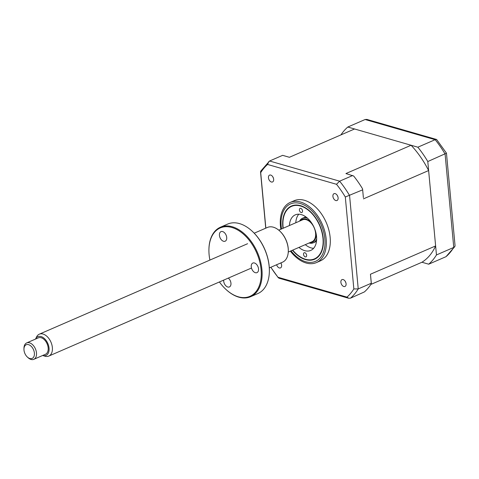 <?xml version="1.0" encoding="UTF-8"?>
<svg xmlns="http://www.w3.org/2000/svg" width="479" height="479" viewBox="0 0 479 479"><rect width="100%" height="100%" fill="white"/><g stroke="black" fill="none" stroke-linecap="round" stroke-linejoin="round"><path stroke-width="0.72" d="M265.743 228.178L260.54 172.045L260.756 171.117L269.581 161.01L282.634 155.34L289.394 157.286L354.568 128.977L411.09 145.251A74.862 47.217 66.5 0 1 428.627 170.548L435.621 245.931A74.862 47.217 66.5 0 1 421.945 262.247L428.705 264.192L446.009 256.678L454.834 246.571L455.05 245.643L446.464 153.16L436.632 139.497L435.154 139.682L365.106 119.516L347.808 127.031A80.526 50.792 -113.5 0 0 340.934 134.898M428.705 264.192A80.526 50.792 -113.5 0 0 436.459 254.942L453.757 247.427L454.834 246.571M436.459 254.942L427.795 161.537L446.47 153.184M427.795 161.537A80.526 50.792 -113.5 0 0 417.856 147.197L435.154 139.682A80.526 50.792 -113.5 0 1 445.093 154.016L453.757 247.427A80.526 50.792 -113.5 0 1 446.009 256.678M417.856 147.197L347.808 127.031M436.632 139.497L366.872 119.415L365.106 119.516M299.411 210.006A2.239 1.413 66.5 0 1 300.076 208.401A2.239 1.413 66.5 0 1 302.53 210.904A2.239 1.413 66.5 0 1 301.86 212.502A2.239 1.413 66.5 0 1 299.411 210.006M292.723 250.116A28.632 18.058 -113.5 0 0 296.208 253.78A28.632 18.058 -113.5 0 0 322.984 238.38A28.632 18.058 -113.5 0 0 301.98 206.491A28.632 18.058 -113.5 0 0 282.915 223.184A28.632 18.058 -113.5 0 0 283.065 226.884A28.632 18.058 -113.5 0 0 283.215 228.232M303.524 254.361A2.239 1.413 66.5 0 1 304.195 252.762A2.239 1.413 66.5 0 1 306.644 255.259A2.239 1.413 66.5 0 1 305.973 256.864A2.239 1.413 66.5 0 1 303.524 254.361M289.436 225.531A19.388 12.226 66.5 0 1 295.303 214.849A19.388 12.226 66.5 0 1 316.541 236.524A19.388 12.226 66.5 0 1 310.751 250.415A19.388 12.226 66.5 0 1 298.938 247.415M295.8 222.765A19.388 12.226 66.5 0 1 298.806 214.203M313.613 248.302A19.388 12.226 66.5 0 1 305.309 244.649M335.192 193.63A3.73 2.353 -113.5 0 0 334.025 193.672A3.73 2.353 -113.5 0 0 333.061 197.192A3.73 2.353 -113.5 0 0 335.833 200.557A3.73 2.353 -113.5 0 0 336.994 200.509A3.73 2.353 -113.5 0 0 337.958 196.995A3.73 2.353 -113.5 0 0 335.192 193.63M337.899 196.773A3.73 2.353 66.5 0 1 337.372 195.57M343.162 279.574A3.73 2.353 -113.5 0 0 342 279.622A3.73 2.353 -113.5 0 0 341.036 283.137A3.73 2.353 -113.5 0 0 343.808 286.502A3.73 2.353 -113.5 0 0 344.97 286.46A3.73 2.353 -113.5 0 0 345.934 282.939A3.73 2.353 -113.5 0 0 343.162 279.574M345.868 282.718A3.73 2.353 66.5 0 1 345.347 281.514M276.628 264.749A3.73 2.353 -113.5 0 0 279.353 267.953A3.73 2.353 -113.5 0 0 280.52 267.905A3.73 2.353 -113.5 0 0 280.862 262.911M281.418 264.168A3.73 2.353 66.5 0 1 280.892 262.959M270.737 175.075A3.73 2.353 -113.5 0 0 269.575 175.116A3.73 2.353 -113.5 0 0 268.611 178.637A3.73 2.353 -113.5 0 0 271.383 182.002A3.73 2.353 -113.5 0 0 272.545 181.96A3.73 2.353 -113.5 0 0 273.509 178.439A3.73 2.353 -113.5 0 0 270.737 175.075M273.443 178.218A3.73 2.353 66.5 0 1 272.922 177.014M290.382 251.134A32.806 20.693 -113.5 0 0 306.141 263.007A32.806 20.693 -113.5 0 0 316.38 262.6L320.343 260.881A32.806 20.693 -113.5 0 0 328.816 229.932A32.806 20.693 -113.5 0 0 304.44 200.294A32.806 20.693 -113.5 0 0 294.202 200.701L290.238 202.419A32.806 20.693 -113.5 0 0 280.88 229.249M316.38 262.6A32.806 20.693 -113.5 0 0 324.852 231.656A32.806 20.693 -113.5 0 0 300.483 202.012A32.806 20.693 -113.5 0 0 290.238 202.419M292.477 250.224A29.021 18.304 -113.5 0 0 305.53 259.606A29.021 18.304 -113.5 0 0 314.589 259.247A29.021 18.304 -113.5 0 0 322.08 231.878A29.021 18.304 -113.5 0 0 300.525 205.659A29.021 18.304 -113.5 0 0 291.466 206.018A29.021 18.304 -113.5 0 0 282.969 228.339M363.387 197.707L362.567 188.852L363.387 197.707M362.567 188.852A80.526 50.792 66.5 0 0 353.676 176.021L345.922 173.56L411.09 145.251M352.682 175.506L339.629 181.176L336.509 184.295A78.287 49.373 66.5 0 1 345.311 197.001L353.843 288.939A78.287 49.373 66.5 0 1 346.976 297.13L278.03 277.281A78.287 49.373 66.5 0 1 270.875 267.246M362.621 189.846L345.311 197.001M265.851 228.136L260.702 172.644A78.287 49.373 66.5 0 1 267.563 164.453L336.509 184.295M278.03 277.281L278.952 278.185L348.718 298.273L350.484 298.172L364.423 291.909A80.526 50.792 66.5 0 0 371.363 283.634L371.285 283.251L358.232 288.921A80.526 50.792 66.5 0 1 350.484 298.172M260.54 172.045L260.702 172.644M268.887 161.447L267.563 164.453M353.843 288.939L358.232 288.921L349.568 195.516A80.526 50.792 66.5 0 0 339.629 181.176L269.581 161.01M346.976 297.13L348.718 298.273M421.945 262.247L370.836 284.448M428.627 170.548L363.459 198.857M371.285 283.251L370.453 274.239L371.363 283.634M435.621 245.931L370.453 274.239M299.597 221.112A13.424 8.466 66.5 0 1 302.56 218.202A13.424 8.466 66.5 0 1 306.752 218.035A13.424 8.466 66.5 0 1 307.704 218.376M316.643 238.943A13.424 8.466 66.5 0 1 313.254 242.823A13.424 8.466 66.5 0 1 309.105 242.997M309.817 242.691A12.526 7.903 -113.5 0 0 315.978 233.028M311.578 222.903A12.526 7.903 -113.5 0 0 306.189 219.143A12.526 7.903 -113.5 0 0 300.309 220.807M30.381 358.633A7.454 4.7 -113.5 0 0 34.284 352.328A7.454 4.7 -113.5 0 0 27.992 344.533A7.454 4.7 -113.5 0 0 23.95 349.125A7.454 4.7 -113.5 0 0 27.411 357.089A7.454 4.7 -113.5 0 0 30.381 358.633M23.95 349.125L23.962 348.167A8.945 5.646 66.5 0 1 26.68 342.916A8.945 5.646 66.5 0 1 28.812 342.659A8.945 5.646 66.5 0 1 35.997 350.436A8.945 5.646 66.5 0 1 33.811 359.328A8.945 5.646 66.5 0 1 31.686 359.585A8.945 5.646 66.5 0 1 28.117 357.729L27.411 357.089M33.811 359.328L45.487 354.256A8.945 5.646 -113.5 0 0 47.672 345.365A8.945 5.646 -113.5 0 0 40.487 337.587A8.945 5.646 -113.5 0 0 38.356 337.845L26.68 342.916M42.643 355.496A10.209 6.437 -113.5 0 0 42.745 355.526A10.209 6.437 -113.5 0 0 43.559 355.705A10.209 6.437 -113.5 0 0 48.906 347.071A10.209 6.437 -113.5 0 0 40.284 336.396A10.209 6.437 -113.5 0 0 35.56 338.988A10.209 6.437 -113.5 0 0 35.518 339.078M35.56 338.988L36.608 336.875A11.927 7.526 66.5 0 1 39.29 334.186A11.927 7.526 66.5 0 1 42.128 333.845A11.927 7.526 66.5 0 1 51.708 344.209A11.927 7.526 66.5 0 1 48.798 356.071A11.927 7.526 66.5 0 1 45.96 356.412A11.927 7.526 66.5 0 1 45.002 356.196L42.745 355.526M278.76 230.165L302.518 219.849A11.927 7.526 66.5 0 1 305.357 219.508A11.927 7.526 66.5 0 1 314.937 229.872A11.927 7.526 66.5 0 1 312.027 241.733L288.268 252.05M228.315 278.095A5.221 3.293 66.5 0 1 230.932 283.005A5.221 3.293 66.5 0 1 229.399 286.945A5.221 3.293 66.5 0 1 227.764 287.011A5.221 3.293 66.5 0 1 223.663 280.113M219.418 281.957A37.278 23.513 -113.5 0 0 226.22 289.675A37.278 23.513 -113.5 0 0 238.314 296.794A37.278 23.513 -113.5 0 0 261.085 269.623A37.278 23.513 -113.5 0 0 231.884 227.483A37.278 23.513 -113.5 0 0 208.916 249.834A37.278 23.513 -113.5 0 0 209.91 260.073M208.916 249.834L208.922 249.451A37.877 23.89 66.5 0 1 220.43 227.214A37.877 23.89 66.5 0 1 232.255 226.747A37.877 23.89 66.5 0 1 260.39 260.971A37.877 23.89 66.5 0 1 250.613 296.699A37.877 23.89 66.5 0 1 238.787 297.166A37.877 23.89 66.5 0 1 226.501 289.933L226.22 289.675M250.613 296.699L257.852 293.555A37.877 23.89 -113.5 0 0 269.36 271.318A37.877 23.89 -113.5 0 0 251.78 230.836A37.877 23.89 -113.5 0 0 239.494 223.603A37.877 23.89 -113.5 0 0 227.669 224.07L220.43 227.214M251.918 230.968A37.278 23.513 66.5 0 1 252.062 231.094A37.278 23.513 66.5 0 1 269.366 270.934A37.278 23.513 66.5 0 1 269.366 271.126M269.306 267.929L282.55 262.175A18.938 11.945 -113.5 0 0 288.304 251.056A18.938 11.945 -113.5 0 0 279.514 230.818A18.938 11.945 -113.5 0 0 273.371 227.202A18.938 11.945 -113.5 0 0 267.462 227.435L254.217 233.189M279.658 230.95A18.34 11.568 66.5 0 1 279.796 231.076A18.34 11.568 66.5 0 1 288.31 250.673A18.34 11.568 66.5 0 1 288.31 250.864M223.525 241.272A5.221 3.293 66.5 0 1 219.645 236.554A5.221 3.293 66.5 0 1 220.993 231.632A5.221 3.293 66.5 0 1 222.621 231.567A5.221 3.293 66.5 0 1 226.501 236.285A5.221 3.293 66.5 0 1 225.154 241.206A5.221 3.293 66.5 0 1 223.525 241.272M255.349 272.695A5.221 3.293 66.5 0 1 251.475 267.977A5.221 3.293 66.5 0 1 252.822 263.055A5.221 3.293 66.5 0 1 254.451 262.989A5.221 3.293 66.5 0 1 258.325 267.707A5.221 3.293 66.5 0 1 256.978 272.629A5.221 3.293 66.5 0 1 255.349 272.695M291.028 250.852A31.315 19.753 -113.5 0 0 305.728 261.744A31.315 19.753 -113.5 0 0 324.858 238.919A31.315 19.753 -113.5 0 0 300.327 203.521A31.315 19.753 -113.5 0 0 281.52 228.968M278.293 277.748L270.815 267.276M316.463 241.428L313.254 242.823M305.77 216.807L302.56 218.202M48.798 356.071L251.487 268.03M39.29 334.186L247.577 243.715M269.366 270.934L269.36 271.318M288.31 250.673L288.304 251.056"/></g></svg>
